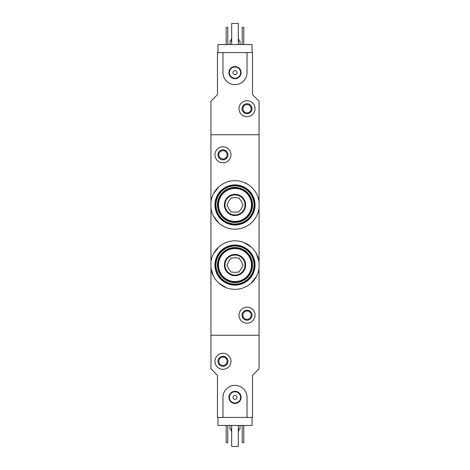 <?xml version="1.0" encoding="UTF-8"?>
<svg xmlns="http://www.w3.org/2000/svg" width="470" height="470" viewBox="0 0 470 470"><rect width="100%" height="100%" fill="white"/><g stroke="black" fill="none" stroke-linecap="round" stroke-linejoin="round"><path stroke-width="0.7" d="M259.058 208.04A24.258 24.258 0 0 1 210.942 208.04L210.942 201.818A24.258 24.258 0 0 1 259.058 201.818L259.058 261.96L256.397 253.641M213.603 216.353L218.955 223.121M248.166 184.551L243.613 182.248M218.944 186.743L213.597 193.511M259.058 268.182L259.058 368.815L252.543 375.33L252.543 417.43L247.026 417.43L247.026 397.385A12.026 12.026 0 0 0 235 385.353A12.026 12.026 0 0 0 222.974 397.385L222.974 417.43L217.457 417.43L217.457 375.33L210.942 368.815L210.942 335.239L259.058 335.239L210.942 335.239L210.942 261.96A24.258 24.258 0 0 1 259.058 261.96L259.058 268.182A24.258 24.258 0 0 1 210.942 268.182L213.603 276.501M218.955 283.263L226.37 287.74M251.027 283.281L256.385 276.524M251.045 246.873L243.63 242.403M218.973 246.862L213.615 253.618M222.974 52.57L222.974 72.615A12.026 12.026 0 0 0 235 84.647A12.026 12.026 0 0 0 247.026 72.615L247.026 52.57L217.457 52.57L217.457 94.67L210.942 101.185L210.942 134.761L259.058 134.761L210.942 134.761L210.942 201.818M247.026 52.57L252.543 52.57L252.543 94.67L259.058 101.185L259.058 201.818M210.942 208.04L210.942 261.96M239.007 315.188A8.019 8.019 0 0 1 251.039 308.244A8.019 8.019 0 0 1 251.039 322.132A8.019 8.019 0 0 1 239.007 315.188M242.015 315.188A5.011 5.011 0 0 1 249.535 310.846A5.011 5.011 0 0 1 249.535 319.529A5.011 5.011 0 0 1 242.015 315.188M242.884 315.188A4.142 4.142 0 0 1 249.1 311.598A4.142 4.142 0 0 1 249.1 318.778A4.142 4.142 0 0 1 242.884 315.188M214.954 154.812A8.019 8.019 0 0 1 226.981 147.868A8.019 8.019 0 0 1 226.981 161.756A8.019 8.019 0 0 1 214.954 154.812M217.963 154.812A5.011 5.011 0 0 1 225.477 150.471A5.011 5.011 0 0 1 225.477 159.154A5.011 5.011 0 0 1 217.963 154.812M218.826 154.812A4.142 4.142 0 0 1 225.042 151.222A4.142 4.142 0 0 1 225.042 158.402A4.142 4.142 0 0 1 218.826 154.812M252.038 417.43L252.038 425.45L217.963 425.45L217.963 417.43M231.193 429.057L231.193 431.066L231.692 431.066M238.308 431.066L238.807 431.066L238.807 429.057M229.989 425.45L229.989 429.057L231.692 429.057M238.308 429.057L240.011 429.057L240.011 425.45M243.818 425.45L243.818 442.693L242.214 442.693L242.214 425.45M227.786 425.45L227.786 442.693L226.182 442.693L226.182 425.45M214.954 361.301A8.019 8.019 0 0 1 226.981 354.356A8.019 8.019 0 0 1 226.981 368.245A8.019 8.019 0 0 1 214.954 361.301M217.963 361.301A5.011 5.011 0 0 1 225.477 356.959A5.011 5.011 0 0 1 225.477 365.637A5.011 5.011 0 0 1 217.963 361.301M218.826 361.301A4.142 4.142 0 0 1 225.042 357.711A4.142 4.142 0 0 1 225.042 364.885A4.142 4.142 0 0 1 218.826 361.301M238.308 425.45L238.308 446.5L231.692 446.5L231.692 425.45M222.974 417.43L247.026 417.43M228.925 397.385A6.075 6.075 0 0 1 238.037 392.121A6.075 6.075 0 0 1 238.037 402.649A6.075 6.075 0 0 1 228.925 397.385M232.997 397.385A2.003 2.003 0 0 1 236.005 395.646A2.003 2.003 0 0 1 236.005 399.118A2.003 2.003 0 0 1 232.997 397.385M229.389 397.385A5.611 5.611 0 0 1 237.808 392.521A5.611 5.611 0 0 1 237.808 402.244A5.611 5.611 0 0 1 229.389 397.385M217.963 52.57L217.963 44.55L252.038 44.55L252.038 52.57M238.807 40.943L238.807 38.934L238.308 38.934M231.692 38.934L231.193 38.934L231.193 40.943M240.011 44.55L240.011 40.943L238.308 40.943M231.692 40.943L229.989 40.943L229.989 44.55M226.182 44.55L226.182 27.307L227.786 27.307L227.786 44.55M242.214 44.55L242.214 27.307L243.818 27.307L243.818 44.55M255.046 108.699A8.019 8.019 0 0 1 243.019 115.644A8.019 8.019 0 0 1 243.019 101.755A8.019 8.019 0 0 1 255.046 108.699M252.038 108.699A5.011 5.011 0 0 1 244.523 113.041A5.011 5.011 0 0 1 244.523 104.364A5.011 5.011 0 0 1 252.038 108.699M251.174 108.699A4.142 4.142 0 0 1 244.958 112.289A4.142 4.142 0 0 1 244.958 105.115A4.142 4.142 0 0 1 251.174 108.699M231.692 44.55L231.692 23.5L238.308 23.5L238.308 44.55M241.075 72.615A6.075 6.075 0 0 1 231.963 77.879A6.075 6.075 0 0 1 231.963 67.351A6.075 6.075 0 0 1 241.075 72.615M237.003 72.615A2.003 2.003 0 0 1 233.995 74.354A2.003 2.003 0 0 1 233.995 70.882A2.003 2.003 0 0 1 237.003 72.615M240.611 72.615A5.611 5.611 0 0 1 232.192 77.48A5.611 5.611 0 0 1 232.192 67.756A5.611 5.611 0 0 1 240.611 72.615M232.926 272.089A7.314 7.314 0 0 0 237.074 272.089L239.054 272.089L240.041 270.379A7.314 7.314 0 0 0 242.115 266.784L243.102 265.068L242.115 263.359A7.314 7.314 0 0 0 240.041 259.763L239.054 258.054L237.074 258.054A7.314 7.314 0 0 0 232.926 258.054L230.946 258.054L229.959 259.763A7.314 7.314 0 0 0 227.885 263.359L226.898 265.068L227.885 266.784A7.314 7.314 0 0 0 229.959 270.379L230.946 272.089L232.926 272.089M235 282.611A17.543 17.543 0 0 0 250.193 256.303A17.543 17.543 0 0 0 219.807 256.303A17.543 17.543 0 0 0 235 282.611M235 281.912A16.838 16.838 0 0 0 249.582 256.649A16.838 16.838 0 0 0 220.418 256.649A16.838 16.838 0 0 0 235 281.912A16.838 16.838 0 0 0 249.582 256.649A16.838 16.838 0 0 0 220.418 256.649A16.838 16.838 0 0 0 235 281.912M235 275.696A10.628 10.628 0 0 0 244.2 259.757A10.628 10.628 0 0 0 225.8 259.757A10.628 10.628 0 0 0 235 275.696M215.953 265.068A19.047 19.047 0 0 0 235 284.115A19.047 19.047 0 0 0 254.047 265.068A19.047 19.047 0 0 0 235 246.027A19.047 19.047 0 0 0 215.953 265.068M235 285.12A20.046 20.046 0 0 0 252.361 255.046A20.046 20.046 0 0 0 217.639 255.046A20.046 20.046 0 0 0 235 285.12M235 284.514A19.446 19.446 0 0 0 251.844 255.351A19.446 19.446 0 0 0 218.156 255.351A19.446 19.446 0 0 0 235 284.514M235 275.097A10.023 10.023 0 0 0 243.683 260.057A10.023 10.023 0 0 0 226.317 260.057A10.023 10.023 0 0 0 235 275.097A10.023 10.023 0 0 0 243.683 260.057A10.023 10.023 0 0 0 226.317 260.057A10.023 10.023 0 0 0 235 275.097M232.926 211.947A7.314 7.314 0 0 0 237.074 211.947L239.054 211.947L240.041 210.237A7.314 7.314 0 0 0 242.115 206.641L243.102 204.932L242.115 203.216A7.314 7.314 0 0 0 240.041 199.621L239.054 197.911L237.074 197.911A7.314 7.314 0 0 0 232.926 197.911L230.946 197.911L229.959 199.621A7.314 7.314 0 0 0 227.885 203.216L226.898 204.932L227.885 206.641A7.314 7.314 0 0 0 229.959 210.237L230.946 211.947L232.926 211.947M235 222.469A17.543 17.543 0 0 0 250.193 196.16A17.543 17.543 0 0 0 219.807 196.16A17.543 17.543 0 0 0 235 222.469M235 221.77A16.838 16.838 0 0 0 249.582 196.507A16.838 16.838 0 0 0 220.418 196.507A16.838 16.838 0 0 0 235 221.77A16.838 16.838 0 0 0 249.582 196.507A16.838 16.838 0 0 0 220.418 196.507A16.838 16.838 0 0 0 235 221.77M235 215.554A10.628 10.628 0 0 0 244.2 199.615A10.628 10.628 0 0 0 225.8 199.615A10.628 10.628 0 0 0 235 215.554M215.953 204.932A19.047 19.047 0 0 0 235 223.973A19.047 19.047 0 0 0 254.047 204.932A19.047 19.047 0 0 0 235 185.885A19.047 19.047 0 0 0 215.953 204.932M235 224.977A20.046 20.046 0 0 0 252.361 194.903A20.046 20.046 0 0 0 217.639 194.903A20.046 20.046 0 0 0 235 224.977M235 224.372A19.446 19.446 0 0 0 251.844 195.209A19.446 19.446 0 0 0 218.156 195.209A19.446 19.446 0 0 0 235 224.372M235 214.954A10.023 10.023 0 0 0 243.683 199.915A10.023 10.023 0 0 0 226.317 199.915A10.023 10.023 0 0 0 235 214.954A10.023 10.023 0 0 0 243.683 199.915A10.023 10.023 0 0 0 226.317 199.915A10.023 10.023 0 0 0 235 214.954M235 281.577A16.509 16.509 0 0 0 249.294 256.82A16.509 16.509 0 0 0 220.706 256.82A16.509 16.509 0 0 0 235 281.577M235 221.435A16.509 16.509 0 0 0 249.294 196.677A16.509 16.509 0 0 0 220.706 196.677A16.509 16.509 0 0 0 235 221.435"/></g></svg>
